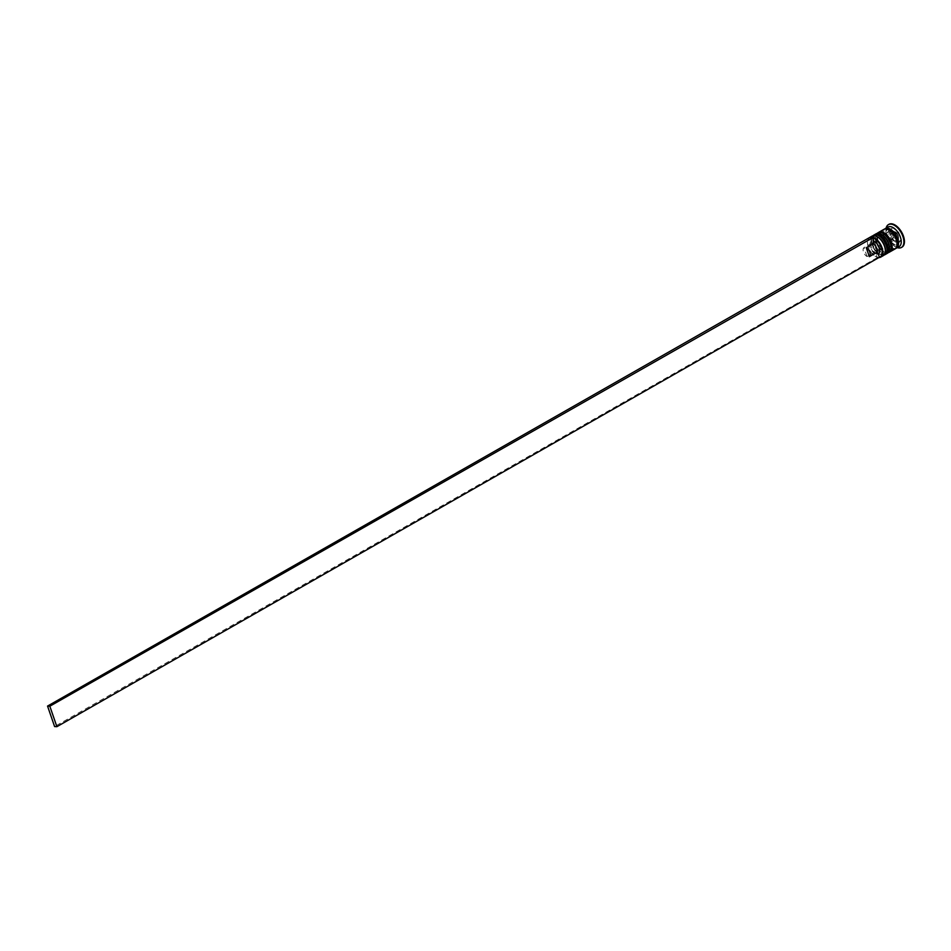 <?xml version="1.0" encoding="UTF-8"?>
<svg xmlns="http://www.w3.org/2000/svg" width="951" height="951" viewBox="0 0 951 951"><rect width="100%" height="100%" fill="white"/><g stroke="black" fill="none" stroke-linecap="round" stroke-linejoin="round"><path stroke-width="0.71" stroke-dasharray="4.75 3.57" d="M896.151 237.477A5.635 3.055 60.3 0 1 895.521 242.196A5.635 3.055 60.3 0 1 889.304 237.12A5.635 3.055 60.3 0 1 889.934 232.401A5.635 3.055 60.3 0 1 896.151 237.477M879.568 257.757L877.286 257.638L875.919 253.655A7.133 3.863 60.3 0 1 875.443 253.43A7.133 3.863 60.3 0 1 870.034 243.955A7.133 3.863 60.3 0 1 871.603 241.138L870.403 237.655A10.889 5.896 -119.7 0 0 867.478 242.113A10.889 5.896 -119.7 0 0 868.287 247.105A10.889 5.896 -119.7 0 0 875.716 256.58A10.889 5.896 -119.7 0 0 877.119 257.15A10.889 5.896 -119.7 0 0 879.402 257.269M879.485 257.507A11.269 6.098 60.3 0 1 876.026 256.734A11.269 6.098 60.3 0 1 868.334 246.939A11.269 6.098 60.3 0 1 867.49 241.768A11.269 6.098 60.3 0 1 869.392 237.643M885.381 250.41A10.14 5.492 60.3 0 1 883.491 254.238A10.14 5.492 60.3 0 1 872.305 245.096A10.14 5.492 60.3 0 1 873.446 236.621A10.14 5.492 60.3 0 1 877.702 236.942M872.067 236.11A11.269 6.098 -119.7 0 0 870.807 245.536A11.269 6.098 -119.7 0 0 883.217 255.688M889.494 248.068A10.14 5.492 60.3 0 1 887.604 251.896A10.14 5.492 60.3 0 1 876.418 242.755A10.14 5.492 60.3 0 1 877.559 234.279A10.14 5.492 60.3 0 1 881.815 234.6M876.18 233.768A11.269 6.098 -119.7 0 0 874.92 243.183A11.269 6.098 -119.7 0 0 887.331 253.335M899.123 246.618A11.269 6.098 60.3 0 1 894.392 246.261A11.269 6.098 60.3 0 1 886.712 236.466A11.269 6.098 60.3 0 1 885.868 231.295A11.269 6.098 60.3 0 1 887.972 227.039M897.316 247.652A13.148 7.121 60.3 0 1 895.913 247.046A13.148 7.121 60.3 0 1 886.938 235.622A13.148 7.121 60.3 0 1 885.952 229.595A13.148 7.121 60.3 0 1 886.154 228.074M886.546 244.657A10.14 5.492 60.3 0 1 885.405 253.144A10.14 5.492 60.3 0 1 874.231 244.003A10.14 5.492 60.3 0 1 875.36 235.527A10.14 5.492 60.3 0 1 886.546 244.657A10.14 5.492 60.3 0 1 883.562 253.548A10.14 5.492 60.3 0 1 874.231 244.003A10.14 5.492 60.3 0 1 877.214 235.123A10.14 5.492 60.3 0 1 886.546 244.657M885.559 254.321A11.269 6.098 60.3 0 1 873.541 243.967A11.269 6.098 60.3 0 1 874.433 234.79M890.659 242.315A10.14 5.492 60.3 0 1 889.518 250.802A10.14 5.492 60.3 0 1 878.344 241.661A10.14 5.492 60.3 0 1 879.473 233.185A10.14 5.492 60.3 0 1 890.659 242.315A10.14 5.492 60.3 0 1 887.675 251.207A10.14 5.492 60.3 0 1 878.344 241.661A10.14 5.492 60.3 0 1 881.327 232.769A10.14 5.492 60.3 0 1 890.659 242.315M889.672 251.967A11.269 6.098 60.3 0 1 877.654 241.625A11.269 6.098 60.3 0 1 878.546 232.448M895.01 248.96A11.269 6.098 60.3 0 1 882.599 238.808A11.269 6.098 60.3 0 1 883.859 229.393M895.652 248.484A11.269 6.098 60.3 0 1 883.966 238.023A11.269 6.098 60.3 0 1 884.585 229.084M901.691 247.296A13.148 7.121 60.3 0 1 887.485 235.313A13.148 7.121 60.3 0 1 888.698 224.484M901.382 239.914L898.184 243.611L892.264 239.438L889.554 231.557L892.751 227.86L898.671 232.044L901.382 239.914L898.647 241.483L895.438 245.18L898.184 243.611M869.82 237.405A11.269 6.098 60.3 0 1 870.45 237.168M870.236 237.156L870.403 237.655A10.889 5.896 60.3 0 1 872.685 237.774M895.438 245.18L889.518 240.995L886.808 233.114L890.017 229.417L895.925 233.601L898.647 241.483M895.925 233.601L898.671 232.044M890.017 229.417L892.751 227.86M886.808 233.114L889.554 231.557M889.518 240.995L892.264 239.438M898.422 237.833L896.829 239.676L893.869 237.584L892.513 233.649L894.106 231.794L897.066 233.887L898.422 237.833L895.687 239.39L894.332 235.456L897.066 233.887M894.332 235.456L891.372 233.364L889.767 235.206L891.123 239.153L894.083 241.233L895.687 239.39M894.083 241.233L896.829 239.676M891.372 233.364L894.106 231.794M889.767 235.206L892.513 233.649M891.123 239.153L893.869 237.584M875.919 253.655L873.921 252.645A5.254 2.853 60.3 0 1 869.939 245.655A5.254 2.853 60.3 0 1 870.854 243.718L871.603 241.138M875.443 253.43L873.921 252.645L867.074 256.544A5.254 2.853 60.3 0 1 863.484 251.979A5.254 2.853 60.3 0 1 863.995 247.629L870.854 243.718M867.074 256.544L863.995 247.629M877.286 257.638L54.599 726.564M877.262 236.728A10.14 5.492 -119.7 0 0 872.305 245.096A10.14 5.492 -119.7 0 0 879.675 254.131A10.14 5.492 -119.7 0 0 885.345 250.898M884.87 254.749A11.269 6.098 60.3 0 1 872.447 244.597A11.269 6.098 60.3 0 1 873.707 235.17C870.973 237.607 870.427 240.888 872.067 245.001C875.051 252.562 879.318 255.807 884.87 254.749M873.85 235.099A11.269 6.098 -119.7 0 0 872.721 244.443A11.269 6.098 -119.7 0 0 885.001 254.666M881.375 234.386A10.14 5.492 -119.7 0 0 876.418 242.755A10.14 5.492 -119.7 0 0 883.788 251.789A10.14 5.492 -119.7 0 0 889.458 248.556M888.983 252.395A11.269 6.098 60.3 0 1 876.56 242.243A11.269 6.098 60.3 0 1 877.821 232.829C875.086 235.266 874.54 238.535 876.18 242.648C879.164 250.22 883.431 253.465 888.983 252.395M877.963 232.745A11.269 6.098 -119.7 0 0 876.834 242.089A11.269 6.098 -119.7 0 0 889.114 252.324M895.937 248.199A11.079 6.003 60.3 0 1 884.073 238.035A11.079 6.003 60.3 0 1 884.989 228.989M891.23 236.026A5.635 3.055 -119.7 0 0 897.435 241.102A5.635 3.055 -119.7 0 0 898.065 236.383A5.635 3.055 -119.7 0 0 891.86 231.307A5.635 3.055 -119.7 0 0 891.23 236.026M898.208 235.884A4.505 2.437 60.3 0 1 896.876 239.83A4.505 2.437 60.3 0 1 892.727 235.586A4.505 2.437 60.3 0 1 894.059 231.64A4.505 2.437 60.3 0 1 898.208 235.884M896.163 239.533A11.079 6.003 -119.7 0 0 885.963 229.108A11.079 6.003 -119.7 0 0 882.706 238.82A11.079 6.003 -119.7 0 0 892.906 249.245A11.079 6.003 -119.7 0 0 896.163 239.533M884.275 238.119C887.996 245.572 891.61 248.734 895.141 247.593C896.888 246.689 897.162 243.967 895.961 239.45C892.252 231.985 888.626 228.834 885.096 229.976C884.596 231.426 882.48 229.143 884.275 238.119M895.521 242.196L897.435 241.102C898.636 241.15 898.968 239.438 898.445 235.979C896.65 232.02 894.451 230.463 891.86 231.307L889.934 232.401M894.392 246.261L895.913 247.046M883.491 254.238L885.405 253.144M887.604 251.896L889.518 250.802M877.559 234.279L879.473 233.185M873.446 236.621L875.36 235.527M885.868 231.295L885.952 229.595M869.939 245.655L870.034 243.955"/><path stroke-width="1.43" d="M870.45 237.168A11.269 6.098 60.3 0 1 882.017 247.664A11.269 6.098 60.3 0 1 880.757 257.091A11.269 6.098 60.3 0 1 879.485 257.507M56.882 726.683L879.402 257.269A10.889 5.896 -119.7 0 0 881.518 247.807A10.889 5.896 -119.7 0 0 872.685 237.774L49.832 706.213L56.882 726.683L54.599 726.564L47.55 706.082L870.236 237.156L872.519 237.286M876.798 236.466L877.702 236.942A10.14 5.492 60.3 0 1 884.62 245.75A10.14 5.492 60.3 0 1 885.381 250.41L885.322 251.433A11.269 6.098 -119.7 0 0 884.489 246.261A11.269 6.098 -119.7 0 0 876.798 236.466A11.269 6.098 -119.7 0 0 872.067 236.11L869.594 237.512A11.269 6.098 60.3 0 1 869.82 237.405M880.757 257.091L883.217 255.688A11.269 6.098 -119.7 0 0 885.322 251.433M880.911 234.124L881.815 234.6A10.14 5.492 60.3 0 1 888.733 243.408A10.14 5.492 60.3 0 1 889.494 248.068L889.435 249.091A11.269 6.098 -119.7 0 0 888.603 243.92A11.269 6.098 -119.7 0 0 880.911 234.124A11.269 6.098 -119.7 0 0 876.18 233.768L874.801 234.54A11.269 6.098 60.3 0 1 887.224 244.692A11.269 6.098 60.3 0 1 885.963 254.119A11.269 6.098 60.3 0 1 885.559 254.321M885.963 254.119L887.331 253.335A11.269 6.098 -119.7 0 0 889.435 249.091M884.585 229.084A11.269 6.098 60.3 0 1 885.226 228.609L887.972 227.039A11.269 6.098 60.3 0 1 900.395 237.191A11.269 6.098 60.3 0 1 899.123 246.618L896.389 248.175A11.269 6.098 60.3 0 1 895.652 248.484M886.154 228.074A13.148 7.121 60.3 0 1 888.412 224.626A13.148 7.121 60.3 0 1 902.903 236.478A13.148 7.121 60.3 0 1 901.429 247.462A13.148 7.121 60.3 0 1 897.316 247.652M878.546 232.448A11.269 6.098 60.3 0 1 878.926 232.199A11.269 6.098 60.3 0 1 891.337 242.35A11.269 6.098 60.3 0 1 890.077 251.777A11.269 6.098 60.3 0 1 889.672 251.967M878.926 232.199L883.859 229.393A11.269 6.098 60.3 0 1 896.282 239.545A11.269 6.098 60.3 0 1 895.01 248.96L890.077 251.777M885.226 228.609A11.269 6.098 60.3 0 1 897.649 238.76A11.269 6.098 60.3 0 1 896.389 248.175M888.698 224.484A13.148 7.121 60.3 0 1 888.959 224.317A13.148 7.121 60.3 0 1 903.45 236.157A13.148 7.121 60.3 0 1 901.976 247.153A13.148 7.121 60.3 0 1 901.691 247.296M866.278 247.747A5.254 2.853 60.3 0 1 869.868 252.324A5.254 2.853 60.3 0 1 869.357 256.675L866.278 247.747L873.137 243.836A5.254 2.853 60.3 0 1 876.727 248.413A5.254 2.853 60.3 0 1 876.204 252.764L869.357 256.675M873.137 243.836L873.886 241.269A7.133 3.863 60.3 0 1 879.235 247.688A7.133 3.863 60.3 0 1 878.189 253.774L876.204 252.764M873.886 241.269L872.685 237.774M879.402 257.269L878.189 253.774M49.832 706.213L47.55 706.082M885.345 250.898A10.14 5.492 -119.7 0 0 884.62 245.75A10.14 5.492 -119.7 0 0 877.262 236.728M872.899 235.777L873.707 235.17A11.269 6.098 60.3 0 1 886.13 245.322A11.269 6.098 60.3 0 1 884.87 254.749L885.143 254.595A11.269 6.098 -119.7 0 0 886.403 245.168A11.269 6.098 -119.7 0 0 873.981 235.016A11.269 6.098 -119.7 0 0 873.85 235.099M885.001 254.666A11.269 6.098 -119.7 0 0 885.143 254.595C887.877 252.146 888.424 248.877 886.784 244.764C883.8 237.203 879.544 233.946 873.981 235.016L873.707 235.17M889.458 248.556A10.14 5.492 -119.7 0 0 888.733 243.408A10.14 5.492 -119.7 0 0 881.375 234.386M877.012 233.423L877.821 232.829A11.269 6.098 60.3 0 1 890.243 242.981A11.269 6.098 60.3 0 1 888.983 252.395L889.256 252.241A11.269 6.098 -119.7 0 0 890.516 242.826A11.269 6.098 -119.7 0 0 878.094 232.674A11.269 6.098 -119.7 0 0 877.963 232.745M889.114 252.324A11.269 6.098 -119.7 0 0 889.256 252.241C891.99 249.804 892.537 246.535 890.897 242.422C887.925 234.861 883.657 231.604 878.094 232.674L877.821 232.829M884.989 228.989A11.079 6.003 60.3 0 1 897.53 238.749A11.079 6.003 60.3 0 1 895.937 248.199M883.943 255.13L884.87 254.749M888.056 252.788L888.983 252.395"/></g></svg>
